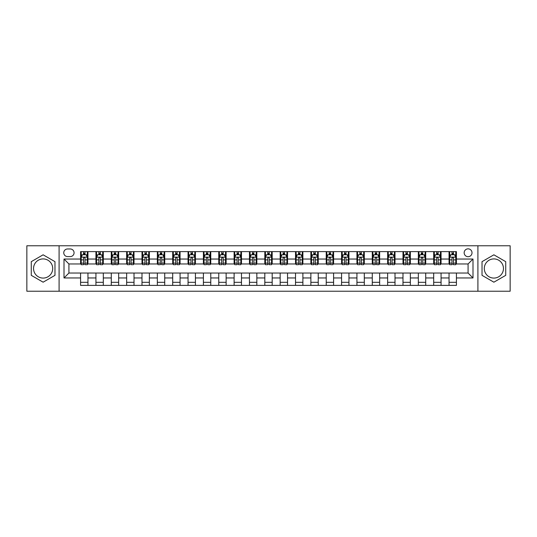 <?xml version="1.0" encoding="UTF-8"?>
<svg xmlns="http://www.w3.org/2000/svg" width="537" height="537" viewBox="0 0 537 537"><rect width="100%" height="100%" fill="white"/><g stroke="black" fill="none" stroke-linecap="round" stroke-linejoin="round"><path stroke-width="0.81" d="M493.879 258.921A9.579 9.579 0 0 0 484.293 268.5A9.579 9.579 0 0 0 493.879 278.079A9.579 9.579 0 0 0 503.458 268.5A9.579 9.579 0 0 0 493.879 258.921M468.083 248.846A3.934 3.934 0 0 0 464.156 252.779A3.934 3.934 0 0 0 468.083 256.706A3.934 3.934 0 0 0 472.016 252.779A3.934 3.934 0 0 0 468.083 248.846M43.121 278.079A9.579 9.579 0 0 1 33.542 268.5A9.579 9.579 0 0 1 43.121 258.921A9.579 9.579 0 0 1 52.707 268.5A9.579 9.579 0 0 1 43.121 278.079M477.91 291.222L510.15 291.222L510.15 245.778L477.91 245.778L477.91 291.222L59.09 291.222L59.09 245.778L26.85 245.778L26.85 291.222L59.09 291.222M67.568 256.585L70.266 256.585A3.806 3.806 0 0 0 74.072 252.779A3.806 3.806 0 0 0 70.266 248.973L67.568 248.973A3.806 3.806 0 0 0 63.755 252.779A3.806 3.806 0 0 0 67.568 256.585M477.91 245.778L59.09 245.778M80.584 277.958L64.004 277.958L64.004 259.042L80.584 259.042L80.584 263.956L68.917 263.956L68.917 273.044L80.584 273.044L80.584 285.389L456.416 285.389L456.416 273.044L468.083 273.044L468.083 263.956L456.416 263.956L456.416 259.042L472.996 259.042L472.996 277.958L456.416 277.958M456.416 259.042L456.416 251.611L80.584 251.611L80.584 259.042M449.046 251.611L449.046 263.956L449.664 263.956M451.993 263.956L453.47 263.956M455.799 263.956L456.416 263.956M449.046 263.956L440.447 263.956M433.695 251.611L433.695 263.956L434.305 263.956M436.641 263.956L438.118 263.956M433.695 263.956L425.096 263.956M418.343 251.611L418.343 263.956L418.954 263.956M421.29 263.956L422.76 263.956M418.343 263.956L409.744 263.956M402.992 251.611L402.992 263.956L403.602 263.956M405.938 263.956L407.408 263.956M402.992 263.956L394.393 263.956M387.633 251.611L387.633 263.956L388.251 263.956M390.587 263.956L392.057 263.956M387.633 263.956L379.041 263.956M372.282 251.611L372.282 263.956L372.9 263.956M375.229 263.956L376.706 263.956M372.282 263.956L363.683 263.956M356.93 251.611L356.93 263.956L357.548 263.956M359.877 263.956L361.354 263.956M356.93 263.956L348.332 263.956M341.579 251.611L341.579 263.956L342.19 263.956M344.526 263.956L346.003 263.956M341.579 263.956L332.98 263.956M326.228 251.611L326.228 263.956L326.838 263.956M329.174 263.956L330.644 263.956M326.228 263.956L317.629 263.956M310.876 251.611L310.876 263.956L311.487 263.956M313.823 263.956L315.293 263.956M310.876 263.956L302.277 263.956M295.518 251.611L295.518 263.956L296.135 263.956M298.471 263.956L299.941 263.956M295.518 263.956L286.926 263.956M280.166 251.611L280.166 263.956L280.784 263.956M283.113 263.956L284.59 263.956M280.166 263.956L271.568 263.956M264.815 251.611L264.815 263.956L265.432 263.956M267.762 263.956L269.238 263.956M264.815 263.956L256.216 263.956M249.463 251.611L249.463 263.956L250.074 263.956M252.41 263.956L253.887 263.956M249.463 263.956L240.865 263.956M234.112 251.611L234.112 263.956L234.723 263.956M237.059 263.956L238.529 263.956M234.112 263.956L225.513 263.956M218.76 251.611L218.76 263.956L219.371 263.956M221.707 263.956L223.177 263.956M218.76 263.956L210.162 263.956M203.402 251.611L203.402 263.956L204.02 263.956M206.356 263.956L207.826 263.956M203.402 263.956L194.81 263.956M188.051 251.611L188.051 263.956L188.668 263.956M190.997 263.956L192.474 263.956M188.051 263.956L179.452 263.956M172.699 251.611L172.699 263.956L173.317 263.956M175.646 263.956L177.123 263.956M172.699 263.956L164.1 263.956M157.348 251.611L157.348 263.956L157.959 263.956M160.294 263.956L161.771 263.956M157.348 263.956L148.749 263.956M141.996 251.611L141.996 263.956L142.607 263.956M144.943 263.956L146.413 263.956M141.996 263.956L133.398 263.956M126.645 251.611L126.645 263.956L127.256 263.956M129.592 263.956L131.062 263.956M126.645 263.956L118.046 263.956M111.287 251.611L111.287 263.956L111.904 263.956M114.24 263.956L115.71 263.956M111.287 263.956L102.695 263.956M95.935 251.611L95.935 263.956L96.553 263.956M98.882 263.956L100.359 263.956M95.935 263.956L87.336 263.956M80.584 263.956L81.201 263.956M83.53 263.956L85.007 263.956M80.584 273.044L87.954 273.044L87.954 285.389M456.416 273.044L87.954 273.044M87.954 251.611L87.954 263.956M80.584 254.686L81.201 254.686M83.53 254.686L85.007 254.686M87.336 254.686L87.954 254.686M80.584 282.314L87.954 282.314M95.935 273.044L95.935 285.389M103.305 251.611L103.305 263.956M95.935 254.686L96.553 254.686M98.882 254.686L100.359 254.686M102.695 254.686L103.305 254.686M103.305 273.044L103.305 285.389M95.935 282.314L103.305 282.314M111.287 273.044L111.287 285.389M118.657 273.044L118.657 285.389M111.287 282.314L118.657 282.314M118.657 251.611L118.657 263.956M111.287 254.686L111.904 254.686M114.24 254.686L115.71 254.686M118.046 254.686L118.657 254.686M126.645 273.044L126.645 285.389M134.008 273.044L134.008 285.389M126.645 282.314L134.008 282.314M134.008 251.611L134.008 263.956M126.645 254.686L127.256 254.686M129.592 254.686L131.062 254.686M133.398 254.686L134.008 254.686M141.996 273.044L141.996 285.389M149.367 273.044L149.367 285.389M141.996 282.314L149.367 282.314M149.367 251.611L149.367 263.956M141.996 254.686L142.607 254.686M144.943 254.686L146.413 254.686M148.749 254.686L149.367 254.686M157.348 273.044L157.348 285.389M164.718 273.044L164.718 285.389M157.348 282.314L164.718 282.314M164.718 251.611L164.718 263.956M157.348 254.686L157.959 254.686M160.294 254.686L161.771 254.686M164.1 254.686L164.718 254.686M172.699 273.044L172.699 285.389M180.07 273.044L180.07 285.389M172.699 282.314L180.07 282.314M180.07 251.611L180.07 263.956M172.699 254.686L173.317 254.686M175.646 254.686L177.123 254.686M179.452 254.686L180.07 254.686M188.051 273.044L188.051 285.389M195.421 273.044L195.421 285.389M188.051 282.314L195.421 282.314M195.421 251.611L195.421 263.956M188.051 254.686L188.668 254.686M190.997 254.686L192.474 254.686M194.81 254.686L195.421 254.686M203.402 273.044L203.402 285.389M210.773 273.044L210.773 285.389M203.402 282.314L210.773 282.314M210.773 251.611L210.773 263.956M203.402 254.686L204.02 254.686M206.356 254.686L207.826 254.686M210.162 254.686L210.773 254.686M218.76 273.044L218.76 285.389M226.124 273.044L226.124 285.389M218.76 282.314L226.124 282.314M226.124 251.611L226.124 263.956M218.76 254.686L219.371 254.686M221.707 254.686L223.177 254.686M225.513 254.686L226.124 254.686M234.112 273.044L234.112 285.389M241.482 273.044L241.482 285.389M234.112 282.314L241.482 282.314M241.482 251.611L241.482 263.956M234.112 254.686L234.723 254.686M237.059 254.686L238.529 254.686M240.865 254.686L241.482 254.686M249.463 273.044L249.463 285.389M256.834 273.044L256.834 285.389M249.463 282.314L256.834 282.314M256.834 251.611L256.834 263.956M249.463 254.686L250.074 254.686M252.41 254.686L253.887 254.686M256.216 254.686L256.834 254.686M264.815 273.044L264.815 285.389M272.185 273.044L272.185 285.389M264.815 282.314L272.185 282.314M272.185 251.611L272.185 263.956M264.815 254.686L265.432 254.686M267.762 254.686L269.238 254.686M271.568 254.686L272.185 254.686M280.166 273.044L280.166 285.389M287.537 273.044L287.537 285.389M280.166 282.314L287.537 282.314M287.537 251.611L287.537 263.956M280.166 254.686L280.784 254.686M283.113 254.686L284.59 254.686M286.926 254.686L287.537 254.686M295.518 273.044L295.518 285.389M302.888 273.044L302.888 285.389M295.518 282.314L302.888 282.314M302.888 251.611L302.888 263.956M295.518 254.686L296.135 254.686M298.471 254.686L299.941 254.686M302.277 254.686L302.888 254.686M310.876 273.044L310.876 285.389M318.24 273.044L318.24 285.389M310.876 282.314L318.24 282.314M318.24 251.611L318.24 263.956M310.876 254.686L311.487 254.686M313.823 254.686L315.293 254.686M317.629 254.686L318.24 254.686M326.228 273.044L326.228 285.389M333.598 273.044L333.598 285.389M326.228 282.314L333.598 282.314M333.598 251.611L333.598 263.956M326.228 254.686L326.838 254.686M329.174 254.686L330.644 254.686M332.98 254.686L333.598 254.686M341.579 273.044L341.579 285.389M348.949 273.044L348.949 285.389M341.579 282.314L348.949 282.314M348.949 251.611L348.949 263.956M341.579 254.686L342.19 254.686M344.526 254.686L346.003 254.686M348.332 254.686L348.949 254.686M356.93 273.044L356.93 285.389M364.301 273.044L364.301 285.389M356.93 282.314L364.301 282.314M364.301 251.611L364.301 263.956M356.93 254.686L357.548 254.686M359.877 254.686L361.354 254.686M363.683 254.686L364.301 254.686M372.282 273.044L372.282 285.389M379.652 273.044L379.652 285.389M372.282 282.314L379.652 282.314M379.652 251.611L379.652 263.956M372.282 254.686L372.9 254.686M375.229 254.686L376.706 254.686M379.041 254.686L379.652 254.686M387.633 273.044L387.633 285.389M395.004 273.044L395.004 285.389M387.633 282.314L395.004 282.314M395.004 251.611L395.004 263.956M387.633 254.686L388.251 254.686M390.587 254.686L392.057 254.686M394.393 254.686L395.004 254.686M402.992 273.044L402.992 285.389M410.355 273.044L410.355 285.389M402.992 282.314L410.355 282.314M410.355 251.611L410.355 263.956M402.992 254.686L403.602 254.686M405.938 254.686L407.408 254.686M409.744 254.686L410.355 254.686M418.343 273.044L418.343 285.389M425.713 273.044L425.713 285.389M418.343 282.314L425.713 282.314M425.713 251.611L425.713 263.956M418.343 254.686L418.954 254.686M421.29 254.686L422.76 254.686M425.096 254.686L425.713 254.686M433.695 273.044L433.695 285.389M441.065 273.044L441.065 285.389M433.695 282.314L441.065 282.314M441.065 251.611L441.065 263.956M433.695 254.686L434.305 254.686M436.641 254.686L438.118 254.686M440.447 254.686L441.065 254.686M449.046 273.044L449.046 285.389M449.046 282.314L456.416 282.314M449.046 254.686L449.664 254.686M451.993 254.686L453.47 254.686M455.799 254.686L456.416 254.686M68.917 263.956L64.004 259.042M68.917 273.044L64.004 277.958M472.996 259.042L468.083 263.956M472.996 277.958L468.083 273.044M43.121 282.187L54.975 275.34L54.975 261.66L43.121 254.813L31.274 261.66L31.274 275.34L43.121 282.187M505.726 261.66L493.879 254.813L482.025 261.66L482.025 275.34L493.879 282.187L505.726 275.34L505.726 261.66M85.007 253.209L83.53 253.209M87.336 263.15L85.007 263.15L85.007 264.694L87.336 264.694L87.336 257.203L86.108 254.746L82.43 254.746L81.201 257.203L81.201 264.694L83.53 264.694L83.53 263.15L81.201 263.15M81.201 257.203L81.201 251.611M87.336 257.203L87.336 251.611M83.53 254.746L83.53 251.611M85.007 251.611L85.007 254.746M85.007 263.15L85.007 258.122C84.517 257.176 84.027 257.176 83.53 258.122L83.53 263.15M100.359 253.209L98.882 253.209M102.695 263.15L100.359 263.15L100.359 264.694L102.695 264.694L102.695 257.203L101.466 254.746L97.781 254.746L96.553 257.203L96.553 264.694L98.882 264.694L98.882 263.15L96.553 263.15M96.553 257.203L96.553 251.611M102.695 257.203L102.695 251.611M98.882 254.746L98.882 251.611M100.359 251.611L100.359 254.746M100.359 263.15L100.359 258.122C99.869 257.176 99.379 257.176 98.882 258.122L98.882 263.15M115.71 253.209L114.24 253.209M118.046 263.15L115.71 263.15L115.71 264.694L118.046 264.694L118.046 257.203L116.818 254.746L113.132 254.746L111.904 257.203L111.904 264.694L114.24 264.694L114.24 263.15L111.904 263.15M111.904 257.203L111.904 251.611M118.046 257.203L118.046 251.611M114.24 254.746L114.24 251.611M115.71 251.611L115.71 254.746M115.71 263.15L115.71 258.122C115.22 257.176 114.73 257.176 114.24 258.122L114.24 263.15M131.062 253.209L129.592 253.209M133.398 263.15L131.062 263.15L131.062 264.694L133.398 264.694L133.398 257.203L132.169 254.746L128.484 254.746L127.256 257.203L127.256 264.694L129.592 264.694L129.592 263.15L127.256 263.15M127.256 257.203L127.256 251.611M133.398 257.203L133.398 251.611M129.592 254.746L129.592 251.611M131.062 251.611L131.062 254.746M131.062 263.15L131.062 258.122C130.572 257.176 130.082 257.176 129.592 258.122L129.592 263.15M146.413 253.209L144.943 253.209M148.749 263.15L146.413 263.15L146.413 264.694L148.749 264.694L148.749 257.203L147.521 254.746L143.835 254.746L142.607 257.203L142.607 264.694L144.943 264.694L144.943 263.15L142.607 263.15M142.607 257.203L142.607 251.611M148.749 257.203L148.749 251.611M144.943 254.746L144.943 251.611M146.413 251.611L146.413 254.746M146.413 263.15L146.413 258.122C145.923 257.176 145.433 257.176 144.943 258.122L144.943 263.15M161.771 253.209L160.294 253.209M164.1 263.15L161.771 263.15L161.771 264.694L164.1 264.694L164.1 257.203L162.872 254.746L159.187 254.746L157.959 257.203L157.959 264.694L160.294 264.694L160.294 263.15L157.959 263.15M157.959 257.203L157.959 251.611M164.1 257.203L164.1 251.611M160.294 254.746L160.294 251.611M161.771 251.611L161.771 254.746M161.771 263.15L161.771 258.122C161.281 257.176 160.785 257.176 160.294 258.122L160.294 263.15M177.123 253.209L175.646 253.209M179.452 263.15L177.123 263.15L177.123 264.694L179.452 264.694L179.452 257.203L178.224 254.746L174.545 254.746L173.317 257.203L173.317 264.694L175.646 264.694L175.646 263.15L173.317 263.15M173.317 257.203L173.317 251.611M179.452 257.203L179.452 251.611M175.646 254.746L175.646 251.611M177.123 251.611L177.123 254.746M177.123 263.15L177.123 258.122C176.633 257.176 176.143 257.176 175.646 258.122L175.646 263.15M192.474 253.209L190.997 253.209M194.81 263.15L192.474 263.15L192.474 264.694L194.81 264.694L194.81 257.203L193.582 254.746L189.897 254.746L188.668 257.203L188.668 264.694L190.997 264.694L190.997 263.15L188.668 263.15M188.668 257.203L188.668 251.611M194.81 257.203L194.81 251.611M190.997 254.746L190.997 251.611M192.474 251.611L192.474 254.746M192.474 263.15L192.474 258.122C191.984 257.176 191.494 257.176 190.997 258.122L190.997 263.15M207.826 253.209L206.356 253.209M210.162 263.15L207.826 263.15L207.826 264.694L210.162 264.694L210.162 257.203L208.933 254.746L205.248 254.746L204.02 257.203L204.02 264.694L206.356 264.694L206.356 263.15L204.02 263.15M204.02 257.203L204.02 251.611M210.162 257.203L210.162 251.611M206.356 254.746L206.356 251.611M207.826 251.611L207.826 254.746M207.826 263.15L207.826 258.122C207.336 257.176 206.846 257.176 206.356 258.122L206.356 263.15M223.177 253.209L221.707 253.209M225.513 263.15L223.177 263.15L223.177 264.694L225.513 264.694L225.513 257.203L224.285 254.746L220.6 254.746L219.371 257.203L219.371 264.694L221.707 264.694L221.707 263.15L219.371 263.15M219.371 257.203L219.371 251.611M225.513 257.203L225.513 251.611M221.707 254.746L221.707 251.611M223.177 251.611L223.177 254.746M223.177 263.15L223.177 258.122C222.687 257.176 222.197 257.176 221.707 258.122L221.707 263.15M238.529 253.209L237.059 253.209M240.865 263.15L238.529 263.15L238.529 264.694L240.865 264.694L240.865 257.203L239.636 254.746L235.951 254.746L234.723 257.203L234.723 264.694L237.059 264.694L237.059 263.15L234.723 263.15M234.723 257.203L234.723 251.611M240.865 257.203L240.865 251.611M237.059 254.746L237.059 251.611M238.529 251.611L238.529 254.746M238.529 263.15L238.529 258.122C238.039 257.176 237.549 257.176 237.059 258.122L237.059 263.15M253.887 253.209L252.41 253.209M256.216 263.15L253.887 263.15L253.887 264.694L256.216 264.694L256.216 257.203L254.988 254.746L251.303 254.746L250.074 257.203L250.074 264.694L252.41 264.694L252.41 263.15L250.074 263.15M250.074 257.203L250.074 251.611M256.216 257.203L256.216 251.611M252.41 254.746L252.41 251.611M253.887 251.611L253.887 254.746M253.887 263.15L253.887 258.122C253.397 257.176 252.9 257.176 252.41 258.122L252.41 263.15M269.238 253.209L267.762 253.209M271.568 263.15L269.238 263.15L269.238 264.694L271.568 264.694L271.568 257.203L270.339 254.746L266.661 254.746L265.432 257.203L265.432 264.694L267.762 264.694L267.762 263.15L265.432 263.15M265.432 257.203L265.432 251.611M271.568 257.203L271.568 251.611M267.762 254.746L267.762 251.611M269.238 251.611L269.238 254.746M269.238 263.15L269.238 258.122C268.748 257.176 268.258 257.176 267.762 258.122L267.762 263.15M284.59 253.209L283.113 253.209M286.926 263.15L284.59 263.15L284.59 264.694L286.926 264.694L286.926 257.203L285.697 254.746L282.012 254.746L280.784 257.203L280.784 264.694L283.113 264.694L283.113 263.15L280.784 263.15M280.784 257.203L280.784 251.611M286.926 257.203L286.926 251.611M283.113 254.746L283.113 251.611M284.59 251.611L284.59 254.746M284.59 263.15L284.59 258.122C284.1 257.176 283.61 257.176 283.113 258.122L283.113 263.15M299.941 253.209L298.471 253.209M302.277 263.15L299.941 263.15L299.941 264.694L302.277 264.694L302.277 257.203L301.049 254.746L297.364 254.746L296.135 257.203L296.135 264.694L298.471 264.694L298.471 263.15L296.135 263.15M296.135 257.203L296.135 251.611M302.277 257.203L302.277 251.611M298.471 254.746L298.471 251.611M299.941 251.611L299.941 254.746M299.941 263.15L299.941 258.122C299.451 257.176 298.961 257.176 298.471 258.122L298.471 263.15M315.293 253.209L313.823 253.209M317.629 263.15L315.293 263.15L315.293 264.694L317.629 264.694L317.629 257.203L316.4 254.746L312.715 254.746L311.487 257.203L311.487 264.694L313.823 264.694L313.823 263.15L311.487 263.15M311.487 257.203L311.487 251.611M317.629 257.203L317.629 251.611M313.823 254.746L313.823 251.611M315.293 251.611L315.293 254.746M315.293 263.15L315.293 258.122C314.803 257.176 314.313 257.176 313.823 258.122L313.823 263.15M330.644 253.209L329.174 253.209M332.98 263.15L330.644 263.15L330.644 264.694L332.98 264.694L332.98 257.203L331.752 254.746L328.067 254.746L326.838 257.203L326.838 264.694L329.174 264.694L329.174 263.15L326.838 263.15M326.838 257.203L326.838 251.611M332.98 257.203L332.98 251.611M329.174 254.746L329.174 251.611M330.644 251.611L330.644 254.746M330.644 263.15L330.644 258.122C330.154 257.176 329.664 257.176 329.174 258.122L329.174 263.15M346.003 253.209L344.526 253.209M348.332 263.15L346.003 263.15L346.003 264.694L348.332 264.694L348.332 257.203L347.103 254.746L343.418 254.746L342.19 257.203L342.19 264.694L344.526 264.694L344.526 263.15L342.19 263.15M342.19 257.203L342.19 251.611M348.332 257.203L348.332 251.611M344.526 254.746L344.526 251.611M346.003 251.611L346.003 254.746M346.003 263.15L346.003 258.122C345.513 257.176 345.016 257.176 344.526 258.122L344.526 263.15M361.354 253.209L359.877 253.209M363.683 263.15L361.354 263.15L361.354 264.694L363.683 264.694L363.683 257.203L362.455 254.746L358.776 254.746L357.548 257.203L357.548 264.694L359.877 264.694L359.877 263.15L357.548 263.15M357.548 257.203L357.548 251.611M363.683 257.203L363.683 251.611M359.877 254.746L359.877 251.611M361.354 251.611L361.354 254.746M361.354 263.15L361.354 258.122C360.864 257.176 360.374 257.176 359.877 258.122L359.877 263.15M376.706 253.209L375.229 253.209M379.041 263.15L376.706 263.15L376.706 264.694L379.041 264.694L379.041 257.203L377.813 254.746L374.128 254.746L372.9 257.203L372.9 264.694L375.229 264.694L375.229 263.15L372.9 263.15M372.9 257.203L372.9 251.611M379.041 257.203L379.041 251.611M375.229 254.746L375.229 251.611M376.706 251.611L376.706 254.746M376.706 263.15L376.706 258.122C376.215 257.176 375.725 257.176 375.229 258.122L375.229 263.15M392.057 253.209L390.587 253.209M394.393 263.15L392.057 263.15L392.057 264.694L394.393 264.694L394.393 257.203L393.165 254.746L389.479 254.746L388.251 257.203L388.251 264.694L390.587 264.694L390.587 263.15L388.251 263.15M388.251 257.203L388.251 251.611M394.393 257.203L394.393 251.611M390.587 254.746L390.587 251.611M392.057 251.611L392.057 254.746M392.057 263.15L392.057 258.122C391.567 257.176 391.077 257.176 390.587 258.122L390.587 263.15M407.408 253.209L405.938 253.209M409.744 263.15L407.408 263.15L407.408 264.694L409.744 264.694L409.744 257.203L408.516 254.746L404.831 254.746L403.602 257.203L403.602 264.694L405.938 264.694L405.938 263.15L403.602 263.15M403.602 257.203L403.602 251.611M409.744 257.203L409.744 251.611M405.938 254.746L405.938 251.611M407.408 251.611L407.408 254.746M407.408 263.15L407.408 258.122C406.918 257.176 406.428 257.176 405.938 258.122L405.938 263.15M422.76 253.209L421.29 253.209M425.096 263.15L422.76 263.15L422.76 264.694L425.096 264.694L425.096 257.203L423.868 254.746L420.182 254.746L418.954 257.203L418.954 264.694L421.29 264.694L421.29 263.15L418.954 263.15M418.954 257.203L418.954 251.611M425.096 257.203L425.096 251.611M421.29 254.746L421.29 251.611M422.76 251.611L422.76 254.746M422.76 263.15L422.76 258.122C422.27 257.176 421.78 257.176 421.29 258.122L421.29 263.15M438.118 253.209L436.641 253.209M440.447 263.15L438.118 263.15L438.118 264.694L440.447 264.694L440.447 257.203L439.219 254.746L435.534 254.746L434.305 257.203L434.305 264.694L436.641 264.694L436.641 263.15L434.305 263.15M434.305 257.203L434.305 251.611M440.447 257.203L440.447 251.611M436.641 254.746L436.641 251.611M438.118 251.611L438.118 254.746M438.118 263.15L438.118 258.122C437.628 257.176 437.131 257.176 436.641 258.122L436.641 263.15M453.47 253.209L451.993 253.209M455.799 263.15L453.47 263.15L453.47 264.694L455.799 264.694L455.799 257.203L454.571 254.746L450.892 254.746L449.664 257.203L449.664 264.694L451.993 264.694L451.993 263.15L449.664 263.15M449.664 257.203L449.664 251.611M455.799 257.203L455.799 251.611M451.993 254.746L451.993 251.611M453.47 251.611L453.47 254.746M453.47 263.15L453.47 258.122C452.98 257.176 452.49 257.176 451.993 258.122L451.993 263.15M95.935 277.958L87.954 277.958M95.935 259.042L87.954 259.042M111.287 259.042L103.305 259.042M111.287 277.958L103.305 277.958M126.645 259.042L118.657 259.042M126.645 277.958L118.657 277.958M141.996 259.042L134.008 259.042M141.996 277.958L134.008 277.958M157.348 259.042L149.367 259.042M157.348 277.958L149.367 277.958M172.699 259.042L164.718 259.042M172.699 277.958L164.718 277.958M188.051 259.042L180.07 259.042M188.051 277.958L180.07 277.958M203.402 259.042L195.421 259.042M203.402 277.958L195.421 277.958M218.76 259.042L210.773 259.042M218.76 277.958L210.773 277.958M234.112 259.042L226.124 259.042M234.112 277.958L226.124 277.958M249.463 259.042L241.482 259.042M249.463 277.958L241.482 277.958M264.815 259.042L256.834 259.042M264.815 277.958L256.834 277.958M280.166 259.042L272.185 259.042M280.166 277.958L272.185 277.958M295.518 259.042L287.537 259.042M295.518 277.958L287.537 277.958M310.876 259.042L302.888 259.042M310.876 277.958L302.888 277.958M326.228 259.042L318.24 259.042M326.228 277.958L318.24 277.958M341.579 259.042L333.598 259.042M341.579 277.958L333.598 277.958M356.93 259.042L348.949 259.042M356.93 277.958L348.949 277.958M372.282 259.042L364.301 259.042M372.282 277.958L364.301 277.958M387.633 259.042L379.652 259.042M387.633 277.958L379.652 277.958M402.992 259.042L395.004 259.042M402.992 277.958L395.004 277.958M418.343 259.042L410.355 259.042M418.343 277.958L410.355 277.958M433.695 259.042L425.713 259.042M433.695 277.958L425.713 277.958M449.046 259.042L441.065 259.042M449.046 277.958L441.065 277.958M87.309 257.136L81.228 257.136M81.201 254.894L82.356 254.894M86.182 254.894L87.336 254.894M83.53 259.861L81.201 259.861M87.336 259.861L85.007 259.861M85.007 253.988L83.53 253.988M102.661 257.136L96.579 257.136M96.553 254.894L97.707 254.894M101.54 254.894L102.695 254.894M98.882 259.861L96.553 259.861M102.695 259.861L100.359 259.861M100.359 253.988L98.882 253.988M118.012 257.136L111.931 257.136M111.904 254.894L113.059 254.894M116.891 254.894L118.046 254.894M114.24 259.861L111.904 259.861M118.046 259.861L115.71 259.861M115.71 253.988L114.24 253.988M133.364 257.136L127.289 257.136M127.256 254.894L128.41 254.894M132.243 254.894L133.398 254.894M129.592 259.861L127.256 259.861M133.398 259.861L131.062 259.861M131.062 253.988L129.592 253.988M148.722 257.136L142.641 257.136M142.607 254.894L143.762 254.894M147.594 254.894L148.749 254.894M144.943 259.861L142.607 259.861M148.749 259.861L146.413 259.861M146.413 253.988L144.943 253.988M164.074 257.136L157.992 257.136M157.959 254.894L159.113 254.894M162.946 254.894L164.1 254.894M160.294 259.861L157.959 259.861M164.1 259.861L161.771 259.861M161.771 253.988L160.294 253.988M179.425 257.136L173.344 257.136M173.317 254.894L174.471 254.894M178.297 254.894L179.452 254.894M175.646 259.861L173.317 259.861M179.452 259.861L177.123 259.861M177.123 253.988L175.646 253.988M194.777 257.136L188.695 257.136M188.668 254.894L189.823 254.894M193.656 254.894L194.81 254.894M190.997 259.861L188.668 259.861M194.81 259.861L192.474 259.861M192.474 253.988L190.997 253.988M210.128 257.136L204.047 257.136M204.02 254.894L205.174 254.894M209.007 254.894L210.162 254.894M206.356 259.861L204.02 259.861M210.162 259.861L207.826 259.861M207.826 253.988L206.356 253.988M225.48 257.136L219.405 257.136M219.371 254.894L220.526 254.894M224.359 254.894L225.513 254.894M221.707 259.861L219.371 259.861M225.513 259.861L223.177 259.861M223.177 253.988L221.707 253.988M240.838 257.136L234.756 257.136M234.723 254.894L235.877 254.894M239.71 254.894L240.865 254.894M237.059 259.861L234.723 259.861M240.865 259.861L238.529 259.861M238.529 253.988L237.059 253.988M256.189 257.136L250.108 257.136M250.074 254.894L251.229 254.894M255.062 254.894L256.216 254.894M252.41 259.861L250.074 259.861M256.216 259.861L253.887 259.861M253.887 253.988L252.41 253.988M271.541 257.136L265.459 257.136M265.432 254.894L266.587 254.894M270.413 254.894L271.568 254.894M267.762 259.861L265.432 259.861M271.568 259.861L269.238 259.861M269.238 253.988L267.762 253.988M286.892 257.136L280.811 257.136M280.784 254.894L281.938 254.894M285.771 254.894L286.926 254.894M283.113 259.861L280.784 259.861M286.926 259.861L284.59 259.861M284.59 253.988L283.113 253.988M302.244 257.136L296.162 257.136M296.135 254.894L297.29 254.894M301.123 254.894L302.277 254.894M298.471 259.861L296.135 259.861M302.277 259.861L299.941 259.861M299.941 253.988L298.471 253.988M317.595 257.136L311.52 257.136M311.487 254.894L312.641 254.894M316.474 254.894L317.629 254.894M313.823 259.861L311.487 259.861M317.629 259.861L315.293 259.861M315.293 253.988L313.823 253.988M332.953 257.136L326.872 257.136M326.838 254.894L327.993 254.894M331.826 254.894L332.98 254.894M329.174 259.861L326.838 259.861M332.98 259.861L330.644 259.861M330.644 253.988L329.174 253.988M348.305 257.136L342.223 257.136M342.19 254.894L343.344 254.894M347.177 254.894L348.332 254.894M344.526 259.861L342.19 259.861M348.332 259.861L346.003 259.861M346.003 253.988L344.526 253.988M363.656 257.136L357.575 257.136M357.548 254.894L358.703 254.894M362.529 254.894L363.683 254.894M359.877 259.861L357.548 259.861M363.683 259.861L361.354 259.861M361.354 253.988L359.877 253.988M379.008 257.136L372.926 257.136M372.9 254.894L374.054 254.894M377.887 254.894L379.041 254.894M375.229 259.861L372.9 259.861M379.041 259.861L376.706 259.861M376.706 253.988L375.229 253.988M394.359 257.136L388.278 257.136M388.251 254.894L389.406 254.894M393.238 254.894L394.393 254.894M390.587 259.861L388.251 259.861M394.393 259.861L392.057 259.861M392.057 253.988L390.587 253.988M409.711 257.136L403.636 257.136M403.602 254.894L404.757 254.894M408.59 254.894L409.744 254.894M405.938 259.861L403.602 259.861M409.744 259.861L407.408 259.861M407.408 253.988L405.938 253.988M425.069 257.136L418.988 257.136M418.954 254.894L420.109 254.894M423.941 254.894L425.096 254.894M421.29 259.861L418.954 259.861M425.096 259.861L422.76 259.861M422.76 253.988L421.29 253.988M440.421 257.136L434.339 257.136M434.305 254.894L435.46 254.894M439.293 254.894L440.447 254.894M436.641 259.861L434.305 259.861M440.447 259.861L438.118 259.861M438.118 253.988L436.641 253.988M455.772 257.136L449.691 257.136M449.664 254.894L450.818 254.894M454.644 254.894L455.799 254.894M451.993 259.861L449.664 259.861M455.799 259.861L453.47 259.861M453.47 253.988L451.993 253.988"/></g></svg>
